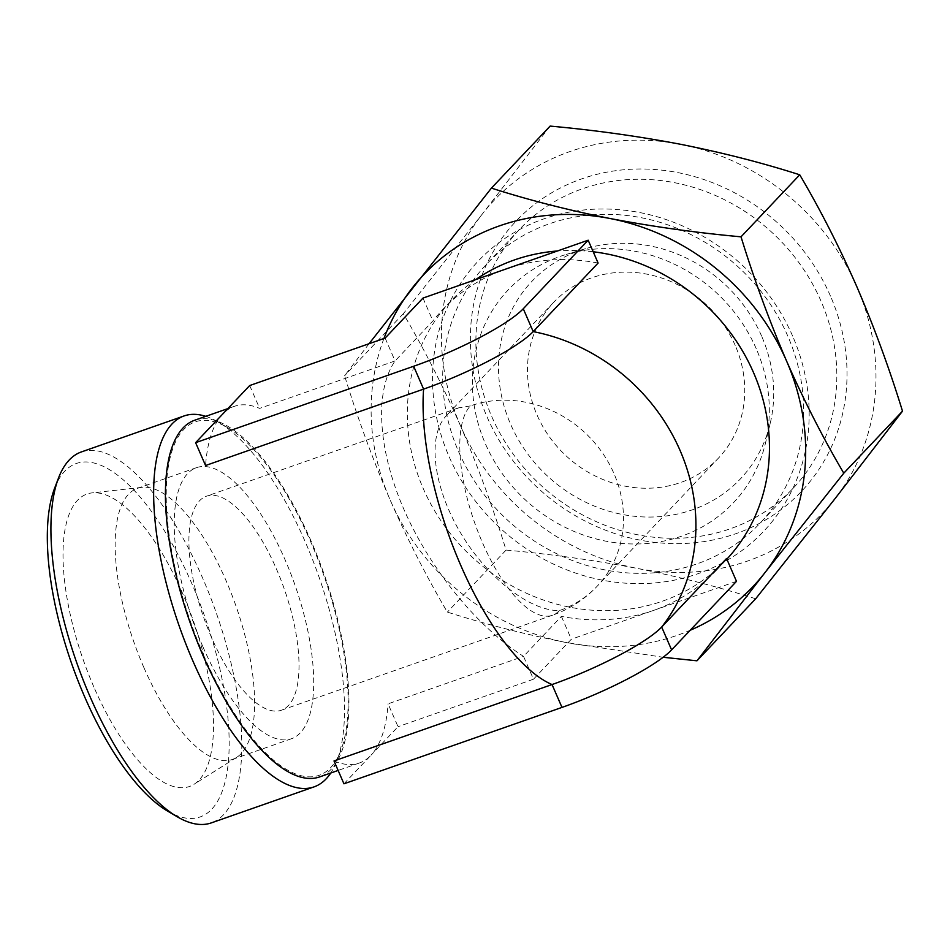 <?xml version="1.0" encoding="UTF-8"?>
<svg xmlns="http://www.w3.org/2000/svg" width="950" height="950" viewBox="0 0 950 950"><rect width="100%" height="100%" fill="white"/><g stroke="black" fill="none" stroke-linecap="round" stroke-linejoin="round"><path stroke-width="0.71" stroke-dasharray="4.75 3.56" d="M460.489 425.778C442.759 385.569 423.7 348.223 403.311 313.726L482.517 213.786A226.765 206.174 -136.6 0 0 460.489 425.778A226.765 206.174 -136.6 0 0 636.666 568.302C593.987 560.168 550.454 554.099 506.077 550.074C493.074 507.763 477.874 466.331 460.489 425.778M755.678 598.785C718.616 586.922 678.953 576.757 636.666 568.302A226.765 206.174 -136.6 0 0 834.884 498.845A226.765 206.174 -136.6 0 0 856.912 286.853A226.765 206.174 -136.6 0 0 680.734 144.317A226.765 206.174 -136.6 0 0 482.517 213.786L550.133 126.089M383.942 338.497A226.765 206.174 -136.6 0 0 390.189 500.044A226.765 206.174 -136.6 0 0 566.366 642.568A226.765 206.174 -136.6 0 0 690.175 630.278M369.063 343.71L344.601 375.749C357.604 418.048 372.804 459.479 390.189 500.044C407.918 540.241 426.978 577.6 447.367 612.097C484.417 623.96 524.091 634.113 566.366 642.568L663.148 657.269M735.217 345.444A113.383 103.087 -136.6 0 0 553.779 302.231A113.383 103.087 -136.6 0 0 565.238 455.038A113.383 103.087 -136.6 0 0 718.449 458.126A113.383 103.087 -136.6 0 0 735.217 345.444M470.357 405.923L458.458 407.894L446.274 415.791C427.251 435.67 432.939 485.426 459.456 530.955C485.818 576.543 528.984 610.957 559.348 610.613A113.383 103.087 -136.6 0 0 597.194 586.209A113.383 103.087 -136.6 0 0 613.961 473.539A113.383 103.087 -136.6 0 0 470.357 405.923A113.383 42.738 -109.3 0 0 482.41 542.545A113.383 42.738 -109.3 0 0 552.354 615.268A113.383 113.383 0 0 0 597.194 586.209L718.449 458.126M598.108 263.055A188.967 171.819 -136.6 0 0 505.578 269.147A188.967 171.819 -136.6 0 0 442.522 309.807A188.967 171.819 -136.6 0 0 432.927 320.946L395.069 360.929C374.383 391.174 377.779 449.148 403.75 509.034C429.851 568.908 476.734 626.584 523.533 656.367L388.087 703.831L398.026 726.691L370.987 755.25A188.967 71.238 70.7 0 0 388.087 703.831M593.204 251.774A188.967 171.819 -136.6 0 0 557.401 250.99M475.677 279.632A188.967 171.819 -136.6 0 0 451.167 300.675A188.967 171.819 -136.6 0 0 470.286 555.358A188.967 171.819 -136.6 0 0 725.634 560.488A188.967 171.819 -136.6 0 0 726.857 559.17M561.391 616.384L571.33 639.231L533.472 679.214L523.533 656.367L561.391 616.384A188.967 171.819 -136.6 0 0 653.909 610.292A188.967 171.819 -136.6 0 0 716.977 569.632A188.967 171.819 -136.6 0 0 726.56 558.493M211.518 637.474A113.383 42.738 -109.3 0 1 206.471 496.197A113.383 42.738 -109.3 0 1 284.299 589.071A113.383 42.738 -109.3 0 1 281.461 710.196A113.383 42.738 -109.3 0 1 211.518 637.474M385.142 338.081L395.069 360.929L259.635 408.393A188.967 71.238 70.7 0 0 234.329 406.351A188.967 71.238 70.7 0 0 222.656 414.105A188.967 71.238 70.7 0 0 205.556 465.524M334.008 760.962A188.967 71.238 70.7 0 0 359.314 763.016A188.967 71.238 70.7 0 0 370.987 755.25L343.947 783.809M194.679 420.233A188.967 71.238 -109.3 0 1 324.401 575.011A188.967 71.238 -109.3 0 1 319.675 776.898M761.651 336.181A143.616 130.577 -136.6 0 0 585.414 248.71A143.616 130.577 -136.6 0 0 546.345 475A143.616 130.577 -136.6 0 0 770.165 423.593A143.616 130.577 -136.6 0 0 761.651 336.181M756.295 348.84A154.957 140.885 -136.6 0 0 566.153 254.458A154.957 140.885 -136.6 0 0 523.996 498.619A154.957 140.885 -136.6 0 0 765.474 443.151A154.957 140.885 -136.6 0 0 756.295 348.84M792.633 336.098A196.519 178.683 -136.6 0 0 468.16 272.781A196.519 178.683 -136.6 0 0 601.754 580.034A196.519 178.683 -136.6 0 0 792.633 336.098M787.823 336.134A188.338 171.249 -136.6 0 0 486.412 264.349A188.338 171.249 -136.6 0 0 505.459 518.189A188.338 171.249 -136.6 0 0 759.964 523.308A188.338 171.249 -136.6 0 0 787.823 336.134M820.99 301.091A188.338 171.249 -136.6 0 0 519.579 229.306A188.338 171.249 -136.6 0 0 538.638 483.146A188.338 171.249 -136.6 0 0 793.131 488.264A188.338 171.249 -136.6 0 0 820.99 301.091M830.49 296.115A196.519 178.683 -136.6 0 0 506.006 232.786A196.519 178.683 -136.6 0 0 639.611 540.039A196.519 178.683 -136.6 0 0 830.49 296.115M203.597 655.179A187.245 70.585 -109.3 0 1 167.248 474.774A187.245 70.585 -109.3 0 1 227.727 427.654A187.245 70.585 -109.3 0 1 323.796 575.225A187.245 70.585 -109.3 0 1 340.86 750.488A187.245 70.585 -109.3 0 1 203.597 655.179M205.782 416.349A196.519 74.088 -109.3 0 1 218.156 422.026A196.519 74.088 -109.3 0 1 318.986 576.911A196.519 74.088 -109.3 0 1 336.894 760.855A196.519 74.088 -109.3 0 1 330.766 773.015M81.367 451.939A196.519 74.088 -109.3 0 1 216.279 612.904A196.519 74.088 -109.3 0 1 211.351 822.878M54.578 488.336A187.245 70.585 -109.3 0 1 204.868 616.906A187.245 70.585 -109.3 0 1 167.711 811.169M93.907 687.087A154.957 58.413 -109.3 0 1 91.972 492.896A154.957 58.413 -109.3 0 1 193.373 620.932A154.957 58.413 -109.3 0 1 194.073 784.261A154.957 58.413 -109.3 0 1 93.907 687.087M143.782 667.328A143.616 54.138 -109.3 0 1 137.382 488.371A143.616 54.138 -109.3 0 1 141.977 487.338A143.616 54.138 -109.3 0 1 235.968 606.005A143.616 54.138 -109.3 0 1 236.621 757.387A143.616 54.138 -109.3 0 1 232.37 759.442A143.616 54.138 -109.3 0 1 143.782 667.328M202.861 646.617A143.616 54.138 -109.3 0 1 196.472 467.673A143.616 54.138 -109.3 0 1 295.058 585.295A143.616 54.138 -109.3 0 1 291.46 738.732A143.616 54.138 -109.3 0 1 202.861 646.617M249.696 385.546L259.635 408.393M422.988 298.086L432.927 320.946M736.499 581.341L571.33 639.231M533.472 679.214L398.026 726.691M403.311 313.726L344.601 375.749M506.077 550.074L447.367 612.097M559.348 610.613A113.383 42.738 -109.3 0 1 552.354 615.268L281.461 710.196M553.779 302.231L446.274 415.791M451.167 300.675L442.522 309.807M725.634 560.488L716.977 569.632M458.458 407.894L206.471 496.197M234.329 406.351L227.857 408.607M359.314 763.016L338.129 770.438M585.414 248.71L566.153 254.458M770.165 423.593L765.474 443.151M519.579 229.306L486.412 264.349M793.131 488.264L759.964 523.308M227.727 427.654L218.156 422.026M340.86 750.488L336.894 760.855M141.977 487.338L91.972 492.896M236.621 757.387L194.073 784.261M196.472 467.673L137.382 488.371M291.46 738.732L232.37 759.442"/><path stroke-width="1.43" d="M690.175 630.278A226.765 206.174 -136.6 0 0 764.584 573.111A226.765 206.174 -136.6 0 0 786.612 361.119C769.227 320.542 754.027 279.11 741.024 236.823C696.564 232.774 653.042 226.694 610.434 218.583C568.053 210.116 528.39 199.963 491.423 188.112L550.133 126.089C594.593 130.126 638.127 136.206 680.734 144.317C723.104 152.784 762.779 162.949 799.734 174.8C820.123 209.309 839.182 246.656 856.912 286.853C874.297 327.418 889.497 368.849 902.5 411.148L834.884 498.845L755.678 598.785L696.967 660.808L764.584 573.111L843.79 473.171C823.401 438.662 804.341 401.316 786.612 361.119A226.765 206.174 -136.6 0 0 610.434 218.583A226.765 206.174 -136.6 0 0 412.217 288.052A226.765 206.174 -136.6 0 0 383.942 338.497M491.423 188.112L369.063 343.71M663.148 657.269L696.967 660.808M598.108 263.055L533.211 331.609A94.478 16.684 156.5 0 1 423.581 389.12L205.556 465.524L195.617 442.676L413.654 366.261A94.478 16.684 -23.5 0 0 523.272 308.762L588.169 240.208L598.108 263.055M726.857 559.17A188.967 171.819 -136.6 0 0 753.576 372.697A188.967 171.819 -136.6 0 0 593.204 251.774M557.401 250.99A188.967 171.819 -136.6 0 0 475.677 279.632M671.602 649.895L661.675 627.047A94.478 16.684 -23.5 0 1 552.045 684.546L334.008 760.962L343.947 783.809L561.984 707.406A94.478 16.684 -23.5 0 0 671.602 649.895L736.499 581.341L726.56 558.493L661.675 627.047A188.967 171.819 -136.6 0 0 680.034 450.383A188.967 171.819 -136.6 0 0 533.211 331.609L523.272 308.762M338.129 770.438L319.675 776.898A188.967 71.238 -109.3 0 1 203.098 655.702A188.967 71.238 -109.3 0 1 194.679 420.233L227.857 408.607M330.766 773.015A196.519 74.088 -109.3 0 1 314.07 786.873A196.519 74.088 -109.3 0 1 192.826 660.82A196.519 74.088 -109.3 0 1 184.074 415.946A196.519 74.088 -109.3 0 1 205.782 416.349M314.07 786.873L211.351 822.878A196.519 74.088 -109.3 0 1 177.27 816.786A196.519 74.088 -109.3 0 1 90.119 696.813A196.519 74.088 -109.3 0 1 58.532 477.969A196.519 74.088 -109.3 0 1 81.367 451.939L184.074 415.946M177.27 816.786L167.711 811.169A187.245 70.585 -109.3 0 1 84.669 696.861A187.245 70.585 -109.3 0 1 54.578 488.336L58.532 477.969M588.169 240.208L422.988 298.086L385.142 338.081L249.696 385.546L195.617 442.676M799.734 174.8L741.024 236.823M902.5 411.148L843.79 473.171M561.984 707.406L552.045 684.546A188.967 71.238 -109.3 0 1 460.774 565.393A188.967 71.238 -109.3 0 1 423.581 389.12L413.654 366.261"/></g></svg>
